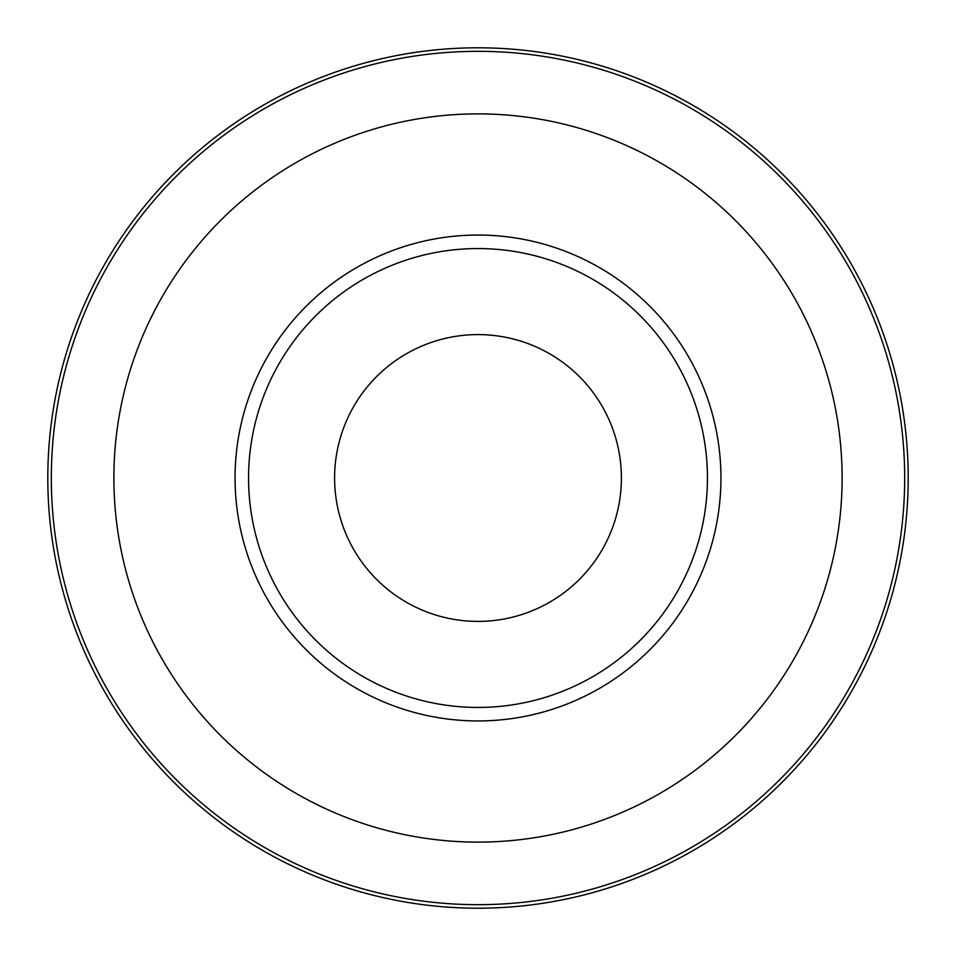 <?xml version="1.0" encoding="UTF-8"?>
<svg xmlns="http://www.w3.org/2000/svg" width="956" height="956" viewBox="0 0 956 956"><rect width="100%" height="100%" fill="white"/><g stroke="black" fill="none" stroke-linecap="round" stroke-linejoin="round"><path stroke-width="1.43" d="M478 334.6A143.4 143.4 0 0 1 621.4 478A143.4 143.4 0 0 1 478 621.4A143.4 143.4 0 0 1 334.6 478A143.4 143.4 0 0 1 478 334.6M478 47.8A430.2 430.2 0 0 1 908.2 478A430.2 430.2 0 0 1 478 908.2A430.2 430.2 0 0 1 47.8 478A430.2 430.2 0 0 1 478 47.8M248.56 478A229.44 229.44 0 0 0 478 707.44A229.44 229.44 0 0 0 707.44 478A229.44 229.44 0 0 0 478 248.56A229.44 229.44 0 0 0 248.56 478M478 51.325A426.675 426.675 0 0 1 904.675 478A426.675 426.675 0 0 1 478 904.675A426.675 426.675 0 0 1 51.325 478A426.675 426.675 0 0 1 478 51.325M478 113.883A364.117 364.117 0 0 1 842.117 478A364.117 364.117 0 0 1 478 842.117A364.117 364.117 0 0 1 113.883 478A364.117 364.117 0 0 1 478 113.883M478 235.056A242.944 242.944 0 0 1 720.943 478A242.944 242.944 0 0 1 478 720.943A242.944 242.944 0 0 1 235.056 478A242.944 242.944 0 0 1 478 235.056"/></g></svg>
